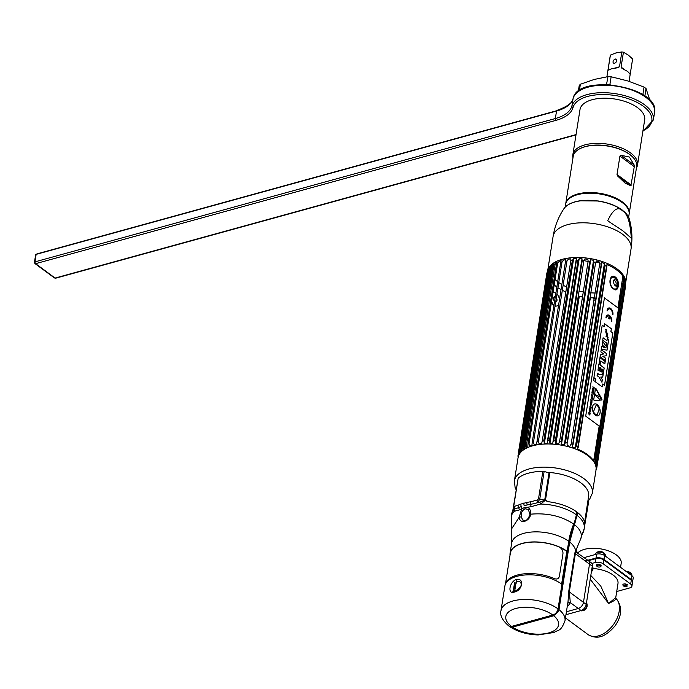 <?xml version="1.0" encoding="UTF-8"?>
<svg xmlns="http://www.w3.org/2000/svg" width="689" height="689" viewBox="0 0 689 689"><rect width="100%" height="100%" fill="white"/><g stroke="black" fill="none" stroke-linecap="round" stroke-linejoin="round"><path stroke-width="1.03" d="M518.059 457.677A39.462 19.154 9 0 1 532.614 445.817A39.462 19.154 9 0 1 575.306 448.961A39.462 19.154 9 0 1 596.019 470.027L592.351 493.203A39.462 19.154 9 0 0 571.637 472.137A39.462 19.154 9 0 0 528.937 468.994A39.462 19.154 9 0 0 514.39 480.853L518.059 457.677M548.177 472.413A36.25 17.587 9 0 1 580.844 482.851A36.25 17.587 9 0 1 588.613 496.201L584.608 522.374M513.408 510.704A36.508 17.716 9 0 1 514.235 509.559A36.396 17.664 -171 0 0 513.426 510.738M574.988 522.15L575.651 522.055M577.692 512.909A36.396 17.664 -171 0 0 576.736 512.151M574.635 524.768A35.372 17.165 9 0 1 580.241 539.987L574.815 553A2.739 1.326 -171 0 0 575.375 553.689L576.271 552.259L575.608 550.416A32.4 15.726 -171 0 0 569.7 542.036L577.726 512.685A36.965 17.94 9 0 1 584.685 525.604L584.238 528.437A36.965 17.94 -171 0 0 577.279 515.518M509.541 626.387L512.573 627.119L553.792 615.768L558.994 609.627L569.7 542.036M574.815 553L568.761 591.231L568.029 601.626L564.98 620.858C560.45 632.407 558.426 629.298 554.102 632.468L538.126 634.948C527.3 634.595 517.939 631.891 510.041 626.844M574.841 553.069A32.564 15.804 -171 0 0 575.806 551.484L575.806 551.484A2.739 2.368 25.3 0 0 575.823 552.569M583.127 532.519L584.083 529.677M585.883 560.415A5.701 3.643 -53.6 0 1 588.492 560.751L591.257 562.792A5.701 3.643 126.4 0 1 592.282 566.169L589.517 564.127L583.462 602.358A5.701 3.643 126.4 0 1 578.269 608.499L566.418 611.763L578.269 608.499A5.701 3.643 -53.6 0 0 583.462 602.358L589.517 564.127A5.701 3.643 -53.6 0 0 588.492 560.751A5.701 3.643 126.4 0 1 589.517 564.127L575.375 553.689L569.321 591.92L570.303 602.617L581.034 610.54L565.953 614.7M565.238 566.1L565.919 565.91L565.238 566.1M588.492 560.751L576.271 552.259M567.753 603.357A2.739 2.368 -155.1 0 1 570.303 602.617A35.139 17.053 9 0 1 567.262 606.449M576.667 512.59L576.598 515.708A33.313 21.281 126.4 0 1 574.023 524.708A64.809 41.392 -53.6 0 0 569.019 542.217L558.314 609.817A4.789 3.057 126.4 0 1 553.956 614.976L553.637 614.734M512.418 626.163L512.659 626.344A4.789 3.057 126.4 0 1 511.402 626.439M514.967 582.446L513.529 591.541M514.649 591.429L516.207 581.576M584.66 522.641L588.191 500.326L588.509 502.591L584.057 529.453M527.602 507.285C529.798 508.413 530.831 510.713 530.711 514.175C530.108 517.758 528.067 520.143 524.579 521.34C521.47 521.969 519.652 520.643 519.127 517.361L521.754 508.895L524.648 507.44L527.602 507.285A36.87 17.888 9 0 1 530.883 506.742L540.615 504.038L545.499 500.18L548.263 501.721A36.965 17.94 9 0 1 576.762 511.944L576.314 514.778A34.226 21.867 126.4 0 1 573.67 524.028A63.896 40.815 -53.6 0 0 568.744 541.296L567.15 551.346A32.4 15.726 -171 0 0 532.631 541.942A32.4 15.726 -171 0 0 510.084 553.181A32.4 15.726 -171 0 0 510.032 555.17M536.946 500.145L537.825 502.496L539.763 499.069A2.739 1.326 -171 0 0 538.497 498.931L536.946 500.145L530.409 501.85A39.247 19.042 -171 0 0 526.913 502.419L520.686 504.133A39.247 19.042 -171 0 0 517.973 505.278L514.295 506.381L514.597 508.887L514.106 509.24A2.739 2.61 95.4 0 1 514.235 511.298A36.965 17.94 -171 0 0 511.212 516.871L511.669 514.037A36.965 17.94 9 0 1 512.427 511.591L513.383 509.025L514.235 511.298L519.196 509.963A2.739 1.955 64.4 0 0 518.567 507.715L514.597 508.887L513.512 506.303A2.739 1.326 9 0 1 513.52 506.208A2.739 1.326 9 0 1 513.813 505.726L518.18 478.14A39.247 19.042 9 0 1 542.863 471.345A2.739 1.326 9 0 1 544.129 471.483L549.012 472.843L544.68 500.197A2.739 1.326 -171 0 0 545.473 500.317M573.67 524.028C561.569 516.035 547.247 512.754 530.711 514.175L529.97 514.347L528.291 509.386L525.328 508.852C522.245 510.118 520.893 512.849 521.254 517.06L522.891 520.152L525.078 520.384A1.369 0.818 -105.4 0 1 525.087 520.384M530.883 506.742A2.739 1.24 82.6 0 0 530.633 504.391L539.875 502.152L544.68 500.197L539.763 499.069L544.129 471.483M514.106 509.24L513.486 508.792M517.861 480.155L513.538 506.114M520.686 504.133L521.211 506.604A2.739 1.809 -110.1 0 1 521.754 508.895A36.87 17.888 9 0 0 519.196 509.963M514.295 506.381L513.813 505.726M530.409 501.85A2.739 1.24 -97.4 0 0 530.633 504.391A38.059 18.465 -171 0 0 527.249 504.942L524.148 505.674L523.683 503.108M500.972 610.721L504.873 586.089A32.4 15.726 9 0 1 527.421 574.85A32.4 15.726 9 0 1 561.94 584.255L558.038 608.887A5.701 3.643 126.4 0 1 552.845 615.027L511.548 626.404A5.701 3.643 126.4 0 1 508.938 626.068C502.393 620.444 499.74 615.329 500.972 610.721A32.4 15.726 9 0 1 523.519 599.482A32.4 15.726 9 0 1 558.038 608.887M514.33 592.075C507.276 594.848 509.309 581.835 516.328 579.466C524.613 577.597 522.589 590.619 514.33 592.075A1.369 0.818 -105.4 0 1 514.812 591.386L512.866 591.326L516.983 581.275L519.911 581.783C522.753 584.505 521.056 587.708 514.812 591.386M513.193 591.481L514.562 582.851M560.252 547.617A31.944 15.502 9 0 1 566.797 551.441L561.63 584.031M546.386 501.084L545.619 499.275L549.667 473.739L548.72 472.869M513.658 509.498L513.339 510.48M631.279 579.544A5.701 2.765 9 0 1 631.124 579.587L630.624 579.725M584.194 557.582L596.657 554.145A5.701 2.765 9 0 1 604.597 555.541L632.002 575.771A5.701 2.765 9 0 1 633.225 577.873L632.614 581.74A5.701 2.765 -171 0 0 631.391 579.63L603.986 559.408A5.701 2.765 -171 0 0 596.045 558.012L587.838 560.269M618.136 570.509A22.815 11.076 -171 0 0 616.939 568.959M611.152 564.696A22.815 11.076 -171 0 0 608.654 563.507M590.551 560.088A22.815 11.076 -171 0 0 588.001 560.226M598.681 558.348A2.92 1.421 9 0 1 597.811 557.883A2.92 1.421 9 0 1 597.656 557.763M602.238 558.469A2.92 1.421 9 0 1 601.084 558.719M624.82 575.444A2.92 1.421 9 0 1 625.569 575.332M628.988 577.856A2.92 1.421 9 0 1 628.437 578.114M620.548 567.314L621.185 563.326A22.815 11.076 -171 0 0 609.205 551.148A22.815 11.076 -171 0 0 584.522 549.331A22.815 11.076 -171 0 0 577.838 552.888M616.069 568.976A22.815 11.076 -171 0 0 616.603 568.709M612.34 565.566A16.226 7.872 9 0 1 611.858 565.876M564.119 573.618L564.635 573.997M623.183 585.469L626.852 584.461M592.282 566.169L586.227 604.399A5.701 3.643 126.4 0 1 581.034 610.54M564.773 569.036L565.454 568.847M564.05 573.601A24.184 15.451 126.4 0 1 564.773 573.136M590.654 579.776L608.594 603.495C613.322 601.264 615.871 599.706 616.242 598.819A22.815 14.572 126.4 0 1 616.646 619.239A22.815 14.572 126.4 0 1 598.422 635.887A22.815 14.572 126.4 0 1 587.993 634.535L565.445 617.895M590.8 579.88L590.18 579.432M564.36 575.737A22.815 14.572 -53.6 0 0 563.628 576.271M590.809 575.496L600.748 586.038L608.594 603.495L615.751 597.639L617.99 583.471A22.815 11.076 9 0 0 613.107 575.039A22.815 11.076 9 0 0 593.091 568.503M591.929 568.434A22.815 11.076 9 0 1 591.946 568.434A2.696 1.722 126.4 0 1 592.178 569.769A2.696 1.722 126.4 0 1 591.455 571.396M616.715 591.515L629.806 587.906A5.701 2.765 -171 0 0 631.908 586.193A5.701 2.765 -171 0 0 630.685 584.083L603.28 563.86A5.701 2.765 -171 0 0 595.339 562.465L591.851 563.43M564.713 573.498A2.394 1.163 -171 0 0 564.05 573.636M600.524 566.573A2.394 1.163 -171 0 0 600.61 565.066A2.394 1.163 -171 0 0 597.363 564.455A2.394 1.163 -171 0 0 596.769 565.979M627.128 584.642A2.394 1.163 -171 0 0 627.076 584.608A2.394 1.163 -171 0 0 623.743 584.022A2.394 1.163 -171 0 0 623.373 585.624A2.394 1.163 -171 0 0 626.99 586.115M588.397 560.682L595.951 558.607A5.701 2.765 9 0 1 603.891 559.993L631.296 580.224A5.701 2.765 9 0 1 632.519 582.334L631.908 586.193M626.792 585.047L623.778 585.874M615.751 597.639L616.242 598.819A5.701 4.367 135.7 0 1 616.655 599.18C622.434 607.035 621.926 615.906 615.113 625.801C603.573 639.228 595.589 638.781 587.993 634.535M630.513 574.669L630.754 573.119A4.909 2.377 -171 0 0 626.508 571.715M630.754 573.119A4.909 2.377 9 0 1 631.804 574.523A4.909 2.377 9 0 1 631.804 574.927L631.71 575.548M627.283 576.598A4.909 2.377 9 0 1 626.163 576.435M629.582 572.456A2.696 1.309 9 0 1 629.324 573.791M628.661 577.615A2.963 1.438 9 0 1 628.454 577.683A2.963 1.438 9 0 1 627.989 577.778M623.209 585.598L623.648 586.046A1.938 0.939 -171 0 0 626.654 586.399A1.938 0.939 -171 0 0 626.645 585.219L627.266 584.479M605.114 555.92A4.909 2.377 -171 0 0 605.33 554.981A4.909 2.377 -171 0 0 604.287 553.577A4.909 2.377 -171 0 0 599.456 552.147A4.909 2.377 -171 0 0 595.778 553.465A4.909 2.377 -171 0 0 595.649 553.853L595.554 554.456M604.287 553.577L604.029 555.17M601.54 558.236A2.963 1.438 9 0 1 598.396 557.745M600.171 565.678A1.938 0.939 9 0 1 599.878 566.978A1.938 0.939 9 0 1 597.174 566.504A1.938 0.939 9 0 1 597.475 565.204A1.938 0.939 9 0 1 600.171 565.678M563.783 575.289A1.938 0.939 9 0 0 564.102 575.608A1.938 0.939 -171 0 0 564.334 575.754M563.903 574.548A1.938 0.939 9 0 1 564.592 574.264M586.15 604.83L587.028 605.476A4.909 3.135 -53.6 0 0 586.683 603.168A4.909 3.135 -53.6 0 0 586.468 602.875M587.028 605.476A4.909 3.135 126.4 0 1 581.042 610.807A4.909 3.135 126.4 0 1 580.62 610.661M591.403 571.706A4.909 3.135 -53.6 0 0 592.876 568.546A4.909 3.135 -53.6 0 0 592.531 566.237A4.909 3.135 -53.6 0 0 592.316 565.945M605.097 265.558A39.936 19.378 -171 0 1 606.518 266.135L577.959 446.412A39.936 19.378 -171 0 0 576.547 445.835L605.097 265.558L604.417 263.508L575.177 448.108L576.547 445.835M624.113 279.596L595.554 459.873L594.521 462.397A39.023 18.93 9 0 1 595.158 463.843L624.398 279.234A39.023 18.93 9 0 0 623.76 277.788L624.113 279.596A39.936 19.378 -171 0 0 623.623 278.761L622.89 276.298L617.904 307.828M624.518 279.708L625.069 281.775L596.51 462.052A39.936 19.378 -171 0 1 596.76 462.879L595.606 465.333M624.966 281.207L625.311 282.602A39.936 19.378 -171 0 0 625.069 281.775M623.493 275.445A37.309 18.103 9 0 1 623.743 276.306L625.319 282.636L596.76 462.879M625.181 282.636L625.638 284.755L597.087 465.023A39.936 19.378 -171 0 1 597.087 465.842L596.106 467.753M625.646 285.565L597.087 465.842L625.646 285.565A39.936 19.378 -171 0 0 625.638 284.755M625.336 287.494L596.777 467.909A39.936 19.378 -171 0 1 596.536 468.684L596.088 469.502M622.847 289.061A39.023 18.93 -171 0 0 622.934 288.949L623.037 289.475M617.999 307.897L620.625 291.292L621.4 293.497M622.951 282.912A37.309 18.103 9 0 1 621.521 284.97M617.818 288.045A37.309 18.103 9 0 1 616.965 288.545M562.017 262.001A39.936 19.378 -171 0 0 561.371 262.173A39.936 19.378 9 0 0 560.743 262.354L561.156 260.752A39.023 18.93 -171 0 0 559.072 261.467L557.608 263.422L529.057 443.699L529.832 446.076A39.023 18.93 9 0 1 531.917 445.361L532.192 442.631A39.936 19.378 9 0 1 532.821 442.45A39.936 19.378 -171 0 1 533.467 442.278L534.208 444.732A39.023 18.93 9 0 1 536.559 444.224L565.798 259.615A39.023 18.93 -171 0 0 563.447 260.123L562.017 262.001L533.467 442.278M572.344 260.425L543.785 440.702L544.388 443.294L573.627 258.685L572.344 260.425A39.936 19.378 -171 0 0 570.819 260.545L570.897 258.883A39.023 18.93 -171 0 0 568.33 259.193L566.969 261.002A39.936 19.378 -171 0 0 565.548 261.234M573.627 258.685A39.023 18.93 9 0 1 576.349 258.59L576.426 260.296A39.936 19.378 -171 0 1 578.019 260.304L549.469 440.581A39.936 19.378 -171 0 0 547.876 440.572L576.426 260.296M549.469 440.581L549.968 443.216L579.208 258.616L578.019 260.304M579.208 258.616A39.023 18.93 9 0 1 582.024 258.737L552.879 442.338L553.698 440.771A39.936 19.378 -171 0 1 555.334 440.908L555.704 443.587A39.023 18.93 9 0 1 558.555 443.931L559.606 441.416L588.165 261.14L587.795 259.322A39.023 18.93 -171 0 0 584.944 258.978L583.884 260.631A39.936 19.378 -171 0 0 582.248 260.494L553.698 440.771M581.912 259.107L582.248 260.494M604.417 263.508A39.023 18.93 9 0 0 601.85 262.587L601.239 264.18A39.936 19.378 -171 0 0 599.714 263.698L599.12 261.734A39.023 18.93 -171 0 0 596.398 260.993L595.623 262.587A39.936 19.378 -171 0 0 594.03 262.216L593.53 260.321A39.023 18.93 9 0 0 590.714 259.779L589.793 261.398A39.936 19.378 -171 0 0 588.165 261.14M606.518 266.135L606.992 264.938L606.518 266.135M622.89 276.298A39.023 18.93 9 0 0 606.957 264.533L606.992 264.938M601.239 264.18L572.688 444.457A39.936 19.378 -171 0 0 571.164 443.974L599.714 263.698M595.623 262.587L567.073 442.863A39.936 19.378 -171 0 0 565.471 442.493L594.03 262.216M589.793 261.398L561.242 441.675A39.936 19.378 -171 0 0 559.606 441.416M583.884 260.631L555.334 440.908M543.785 440.702A39.936 19.378 -171 0 0 542.269 440.822L570.819 260.545M566.969 261.002L538.41 441.279A39.936 19.378 -171 0 0 536.998 441.511M532.192 442.631L560.743 262.354M595.554 459.873A39.936 19.378 -171 0 0 595.072 459.038L623.623 278.761L595.055 459.02M577.959 446.412L577.718 449.142A39.023 18.93 -171 0 1 593.651 460.907L595.072 459.038M572.688 444.457L572.611 447.195A39.023 18.93 9 0 1 575.177 448.108M567.073 442.863L567.159 445.594A39.023 18.93 9 0 1 569.881 446.334L571.164 443.974M561.242 441.675L561.475 444.388A39.023 18.93 9 0 1 564.291 444.93L565.471 442.493M549.968 443.216A39.023 18.93 9 0 1 552.785 443.346L552.828 442.777M544.388 443.294A39.023 18.93 9 0 1 547.109 443.199L547.876 440.572M538.41 441.279L539.091 443.802A39.023 18.93 9 0 1 541.657 443.492L542.269 440.822M595.882 469.157L596.777 467.909M595.821 466.763L597.087 465.023M595.425 463.378L596.51 462.052M522.968 449.641L549.977 280.225M548.108 277.925L548.47 277.279M546.541 275.29L547.54 273.352L518.972 453.741M547.807 272.913L547.54 273.352M518.653 455.644L518.3 453.5L546.851 273.223L548.013 271.535M546.851 273.223A39.936 19.378 9 0 1 547.1 272.448L518.541 452.725L519.213 454.757M548.186 270.579L547.1 272.448M519.842 453.465L519.489 450.778L548.039 270.501A39.936 19.378 9 0 1 548.074 270.441A39.936 19.378 9 0 1 548.522 269.778L549.684 267.987L520.695 452.182A39.023 18.93 9 0 1 521.737 450.994L521.521 448.272A39.936 19.378 9 0 1 522.236 447.626L523.003 449.839A39.023 18.93 9 0 1 524.424 448.789L524.363 446.05A39.936 19.378 9 0 1 525.285 445.49L526.069 447.79A39.023 18.93 9 0 1 527.843 446.894L527.946 444.155A39.936 19.378 9 0 1 529.057 443.699M520.695 452.182L549.684 267.987M549.934 267.573A39.023 18.93 9 0 1 550.976 266.385L550.08 267.995A39.936 19.378 9 0 1 550.787 267.349L552.001 265.627L522.908 449.306M521.452 448.461L550.08 267.995L521.452 448.479M523.003 449.839L552.001 265.627M552.242 265.231A39.023 18.93 9 0 1 553.663 264.18L552.914 265.773A39.936 19.378 9 0 1 553.835 265.213L525.285 445.49M526.069 447.79L555.308 263.181L553.835 265.213M555.308 263.181A39.023 18.93 9 0 1 557.082 262.294L556.497 263.878A39.936 19.378 9 0 1 557.608 263.422M600.782 292.816A37.309 18.103 9 0 1 599.766 292.894M595.072 293.006A37.309 18.103 9 0 1 590.835 292.834M589.198 292.696A37.309 18.103 9 0 1 588.415 292.627M585.572 292.274A37.309 18.103 9 0 1 584.918 292.179M583.29 291.921A37.309 18.103 9 0 1 579.061 291.077M574.264 289.793A37.309 18.103 9 0 1 573.394 289.526M568.993 287.959A37.309 18.103 9 0 1 568.046 287.571M566.634 286.96A37.309 18.103 9 0 1 563.128 285.237M561.862 284.523A37.309 18.103 9 0 1 558.77 282.542M557.677 281.732A37.309 18.103 9 0 1 555.067 279.476M553.078 277.271A37.309 18.103 9 0 1 552.139 275.944M548.074 270.441L551.562 264.869A37.309 18.103 9 0 1 552.061 264.137M575.659 446.722L599.241 297.837L599.835 300.421M567.314 443.122L589.93 300.352L590.843 297.777A39.023 18.93 -171 0 0 593.66 297.906L594.159 300.542M564.885 442.949L587.924 297.536L588.294 300.223M561.492 441.899L584.436 299.448M555.963 443.613L579.328 296.192A39.023 18.93 -171 0 0 582.145 296.735L582.386 299.457M579.225 296.752L578.149 298.63A39.936 19.378 9 0 1 577.873 298.57M549.719 440.745L572.464 297.148L573.205 296.477M547.789 440.59L571.017 293.927A39.023 18.93 9 0 1 570.759 293.841M567.969 294.401L567.081 295.288A39.936 19.378 9 0 1 566.832 295.193M565.841 291.955A39.023 18.93 9 0 1 562.327 290.293M561.053 289.621A39.023 18.93 9 0 1 557.944 287.744M556.841 286.994A39.023 18.93 9 0 1 554.206 284.927M552.173 282.981A39.023 18.93 9 0 1 551.2 281.879M527.946 444.155L556.497 263.878M524.363 446.05L552.914 265.773M519.489 450.778A39.936 19.378 9 0 1 519.971 450.055L520.591 451.657M518.3 453.5A39.936 19.378 9 0 1 518.541 452.725M518.145 457.203L517.99 456.376A39.936 19.378 9 0 1 517.99 455.567L518.447 457.022M519.454 451.329L519.032 454.008M599.172 426.069L593.651 460.907M613.606 288.941C618.507 293.48 620.496 280.931 615.475 277.116C609.558 272.861 607.569 285.41 613.606 288.941M606.82 266.04L578.183 446.851M572.964 444.973L601.618 264.025M561.656 443.268L590.602 260.52M593.53 260.321L564.291 444.93M552.966 441.907L581.826 259.684M576.116 260.046L547.462 440.96M519.489 451.648L519.084 454.206L519.497 451.683M519.609 452.423L519.325 454.223M556.652 306.028L555.007 306.295M553.844 305.933L551.329 303.082M555.859 293.195A6.847 4.091 74.6 0 0 552.931 292.971L552.991 292.937M593.806 460.614L599.266 426.138M595.899 466.427L596.261 464.188M596.088 466.307L596.502 463.688M624.398 279.234L595.158 463.843M551.613 301.3A6.847 4.091 74.6 0 0 553.99 304.977M555.093 305.718A6.847 4.091 74.6 0 0 558.65 304.796M559.485 299.508A6.847 4.091 74.6 0 0 556.945 294.074M556.359 297.769A2.739 1.636 -105.4 0 1 556.979 300.602A2.739 1.636 -105.4 0 1 555.678 302.023M554.559 301.403A2.739 1.636 -105.4 0 1 553.586 298.104A2.739 1.636 -105.4 0 1 555.291 296.778M612.073 276.651A6.847 4.091 -105.4 0 1 614.381 277.417A6.847 4.091 -105.4 0 1 615.32 278.287M616.629 280.251A6.847 4.091 -105.4 0 1 617.757 284.359M617.637 286.702A6.847 4.091 -105.4 0 1 615.742 289.75M614.898 285.349A2.739 1.636 74.6 0 0 615.07 284.91M551.605 301.351A5.977 3.566 74.6 0 0 552.104 302.437M554.989 298.699L554.869 297.829A2.532 1.516 74.6 0 0 554.094 297.26L553.655 297.769M615.992 279.243A5.977 3.566 -105.4 0 1 617.766 284.798M616.862 288.019A5.977 3.566 -105.4 0 1 613.158 288.346A5.977 3.566 -105.4 0 1 610.204 281.026A5.977 3.566 -105.4 0 1 613.977 277.555L615.484 278.408C618.472 279.648 618.929 282.852 616.862 288.019M616.405 279.493A3.66 2.188 74.6 0 0 613.641 280.983A3.66 2.188 74.6 0 0 615.406 285.823A0.913 0.586 -53.6 0 0 615.587 285.349A3.161 1.886 74.6 0 0 617.973 284.066A3.161 1.886 74.6 0 0 616.457 279.898A0.913 0.586 -53.6 0 0 616.405 279.493A3.66 2.188 74.6 0 1 618.171 284.333A3.66 2.188 74.6 0 1 615.406 285.823M613.701 280.673L614.528 280.612A2.532 1.516 -105.4 0 1 615.303 281.19L615.94 282.318A2.532 1.516 -105.4 0 1 616.181 283.541L615.992 284.729A2.532 1.516 -105.4 0 1 615.458 285.375L614.691 285.1M594.641 403.935A6.167 3.686 -105.4 0 1 597.105 404.564A6.167 3.686 -105.4 0 1 600.145 410.851A6.167 3.686 -105.4 0 1 597.914 415.837M593.393 411.919L595.994 415.002L596.493 414.761A7.941 4.745 74.6 0 0 596.846 414.261L597.113 414.571A5.822 3.479 74.6 0 0 598.069 411.979A5.822 3.479 74.6 0 0 599.163 409.55L598.905 409.24A7.941 4.745 74.6 0 0 599.051 408.491L599.017 407.604L596.407 404.521L593.393 411.919M585.702 416.122L604.425 297.881L618.55 308.31L599.826 426.551L585.702 416.122M595.425 381.87L602.169 386.848L602.617 384.014L604.529 385.427L612.84 332.976L610.919 331.564L611.367 328.765L604.623 323.787L604.184 326.586L602.212 325.139L593.909 377.581L595.873 379.036L595.425 381.87M612.917 314.684A4.72 2.816 74.6 0 0 610.643 308.457A4.72 2.816 74.6 0 0 607.078 310.369L607.672 310.808A3.755 2.248 -105.4 0 1 610.514 309.283A3.755 2.248 -105.4 0 1 612.323 314.244L612.917 314.684M609.687 316.578A3.755 2.248 -105.4 0 1 611.203 321.298L611.798 321.737A4.72 2.816 74.6 0 0 609.524 315.51A4.72 2.816 74.6 0 0 605.958 317.422L606.553 317.862A3.755 2.248 -105.4 0 1 609.093 316.148L608.714 318.533L609.309 318.973L609.687 316.578M595.994 388.622L595.46 388.656L593.711 399.741L594.125 400.473L601.876 400.008L601.997 399.241L595.994 388.622M592.876 386.762L593.47 387.494L592.661 388.148L593.996 388.906L594.28 387.795L592.876 386.762M593.057 390.172L593.367 389.38L593.789 389.69L593.806 390.766L593.996 389.552L592.6 388.518L592.402 389.759L592.729 388.906L593.057 390.172M592.376 389.957L592.075 391.843L593.599 392.093L592.376 389.957M591.937 392.713L592.178 393.893L593.117 394.272L593.436 393.126L592.032 392.093L591.937 392.713M592.962 396.08L591.61 394.788L592.962 396.08M591.455 395.744L592.643 396.623L591.248 397.036L592.652 398.07L591.55 396.993L592.893 396.537L591.455 395.744M592.058 400.636L590.826 399.732L591.911 401.549L592.058 400.636M589.689 406.889L590.947 408.835L591.196 407.277L590.921 407.802L589.689 406.889M589.508 408.06L590.861 409.361L589.508 408.06M589.061 410.868L590.206 411.988L588.819 412.401L590.215 413.434L589.112 412.358L590.464 411.901L589.061 410.868M591.558 398.001L591.601 397.725C589.991 399.809 593.41 398.035 592.066 399.344L592.023 399.603C593.479 397.51 590.163 399.439 591.558 398.001M590.637 400.903L591.231 401.635L590.421 402.281L591.756 403.048L592.04 401.937L590.637 400.903M591.558 404.986L590.387 403.521L591.765 403.668L590.456 402.919L590.344 404.271L591.558 404.986M590.24 406.079C590.619 405.141 590.835 405.304 590.895 406.57L590.24 406.079M590.223 411.187L590.602 409.852L589.534 409.059L589.319 410.377L590.223 411.187M589.586 414.967C591.153 412.952 587.683 414.761 589.121 413.366L589.164 413.081C587.536 415.148 591.016 413.366 589.629 414.709L589.586 414.967M595.279 380.44A1.344 0.801 74.6 0 0 594.633 378.657A1.344 0.801 74.6 0 0 593.617 379.208A1.344 0.801 74.6 0 0 594.262 380.991A1.344 0.801 74.6 0 0 595.279 380.44M595.451 415.209A6.167 3.686 74.6 0 0 600.119 412.702A6.167 3.686 74.6 0 0 597.139 404.555A6.167 3.686 74.6 0 0 592.48 407.061A6.167 3.686 74.6 0 0 595.451 415.209M607.844 333.803L606.01 336.671M605.192 329.48L606.122 329.704L605.76 331.969M605.752 332.012L608.189 337.903M603.09 337.843L606.914 340.599M607.31 338.549L608.628 339.522L607.569 346.179M602.53 341.374L607.319 347.807L606.931 350.219M601.695 346.627L602.375 346.791M603.831 345.775L603.53 347.222L605.493 347.781M601.213 349.702L606.406 353.535L606.053 355.782M602.841 356.265L606.122 355.765L606.475 353.517L601.221 349.633L600.86 351.933L603.736 353.957L600.455 354.465L600.102 356.713L605.355 360.597L605.726 358.297L602.763 356.291L605.648 358.314L605.295 360.554M600.455 354.473L603.65 353.974M599.947 357.694L605.14 361.527L604.77 363.87M600.791 361.002L600.214 364.197M598.922 364.137L604.124 367.978L603.185 373.894M601.824 368.959L601.29 371.879M599.766 367.444L599.129 371.061M597.466 373.317L599.318 374.687L603.099 374.428L602.677 377.098M600.765 377.047L602.746 377.098L603.168 374.411L599.396 374.67L597.475 373.257L597.096 375.66L599.042 377.098L601.928 382.274L602.341 379.622L600.765 377.047L602.272 379.648L601.876 382.18M602.212 325.165L604.15 326.569M604.623 323.821L611.332 328.774L610.885 331.573L612.805 332.985L604.503 385.401M602.608 384.04L602.134 386.83M606.191 329.686L607.638 335.448L607.276 337.731L605.829 331.995L606.191 329.686M603.099 337.782L602.72 340.185L606.596 343.044L606.251 345.206L607.638 346.231L608.697 339.505L607.319 338.48L606.975 340.642L603.099 337.782M607.388 347.79L602.548 341.279L602.444 346.817L601.704 346.584L601.325 348.978L607 350.236L607.388 347.79M605.209 361.51L599.955 357.625L599.051 363.336L600.274 364.24L600.799 360.941L604.83 363.913L605.209 361.51M598.93 364.076L597.966 370.2L599.189 371.104L599.783 367.383L600.601 367.995L600.128 371.018L601.351 371.922L601.833 368.899L602.582 369.45L602.014 373.033L603.245 373.938L604.193 367.952L598.93 364.076M603.607 347.204L603.848 345.689L605.614 347.824L603.607 347.204M608.706 307.992A4.72 2.816 -105.4 0 1 611.798 309.852A4.72 2.816 -105.4 0 1 612.857 314.64M608.964 308.913A3.755 2.248 74.6 0 0 607.612 310.765M609.67 316.656A3.755 2.248 74.6 0 0 609.619 316.604L609.248 318.929M607.844 315.967A3.755 2.248 74.6 0 0 606.492 317.818M607.595 315.045A4.72 2.816 -105.4 0 1 610.678 316.906A4.72 2.816 -105.4 0 1 611.737 321.694M595.201 394.03A0.878 0.525 -105.4 0 1 595.666 395.719M596.571 395.21L599.637 396.743A1.318 0.784 -105.4 0 1 600.395 398.053A1.318 0.784 -105.4 0 1 599.947 399.215M595.623 388.398L601.902 400.008M595.994 395.271A0.878 0.525 74.6 0 0 594.908 394.47A0.878 0.525 74.6 0 0 595.994 395.271M596.795 395.236L596.614 396.356L599.318 398.983A1.318 0.784 74.6 0 0 600.429 398.543A1.318 0.784 74.6 0 0 599.671 396.735L596.795 395.236M596.398 404.555L598.982 407.612L599.017 408.499A7.941 4.745 -105.4 0 1 598.862 409.249L599.129 409.559A5.822 3.479 -105.4 0 1 598.035 411.988A5.822 3.479 -105.4 0 1 597.096 414.554M596.829 414.287L596.812 414.27A7.941 4.745 -105.4 0 1 596.476 414.744M596.209 414.477L595.976 414.976M505.442 584.177L510.342 553.215A32.142 15.597 9 0 1 559.253 547.049C562.009 548.668 563.232 550.985 562.922 553.999L559.425 576.073C558.831 578.777 557.108 579.613 554.257 578.579A32.142 15.597 -171 0 0 505.493 584.057M565.169 207.156L565.609 204.366A32.125 15.589 9 0 1 587.967 193.221A32.125 15.589 9 0 1 622.193 202.549A32.125 15.589 9 0 1 629.074 214.417L628.635 217.224M629.401 157.049L634.147 164.972L634.285 166.686L630.848 185.772L625.25 183.24L617.714 176.083L617.008 174.524L619.928 156.084L621.013 155.275L629.401 157.049M629.126 214.072A32.125 15.589 -171 0 0 629.186 213.736A32.125 15.589 -171 0 0 622.296 201.86A32.125 15.589 -171 0 0 588.07 192.541A32.125 15.589 -171 0 0 565.721 203.677A32.125 15.589 -171 0 0 565.669 204.022M585.745 193.333L585.857 192.653M565.721 203.677L573.205 156.394A32.125 15.589 9 0 1 579.897 148.695A32.125 15.589 9 0 1 629.789 154.577A32.125 15.589 9 0 1 632.691 157.058A32.125 15.589 9 0 1 636.67 166.445L629.186 213.736M574.256 195.779L573.834 195.314M580.104 148.583A31.668 15.365 9 0 1 580.319 148.48A31.668 15.365 9 0 1 629.496 154.276A31.668 15.365 9 0 1 632.364 156.722A31.668 15.365 9 0 1 632.528 156.885M623.045 230.953L607.681 220.781C613.021 209.465 617.938 206.132 622.434 210.791C627.421 213.409 630.357 222.538 631.27 238.187L623.045 230.953M621.969 209.956A0.68 0.439 126.4 0 1 622.322 210.214A33.942 16.467 9 0 1 629.35 219.093C632.054 228.843 632.623 238.764 631.046 248.858L625.552 283.541A39.462 19.154 -171 0 0 617.094 268.968A39.462 19.154 -171 0 0 575.057 257.514A39.462 19.154 -171 0 0 547.6 271.199A39.462 19.154 -171 0 0 547.54 271.638M547.488 272.388A39.462 19.154 -171 0 0 547.514 273.395M578.855 201.085A33.305 16.166 9 0 1 617.49 207.208M572.852 154.715L580 109.594A32.745 15.89 9 0 1 592.066 99.75A32.745 15.89 9 0 1 627.498 102.36A32.745 15.89 9 0 1 644.68 119.834L637.532 164.964A32.745 15.89 -171 0 0 620.35 147.489A32.745 15.89 -171 0 0 584.918 144.879A32.745 15.89 -171 0 0 572.852 154.715A32.745 15.89 -171 0 0 572.981 157.841M636.447 167.901A32.745 15.89 -171 0 0 637.532 164.964M632.545 59.383A11.308 5.486 -171 0 0 632.58 59.185A11.308 5.486 -171 0 0 632.605 58.978L628.394 55.154L623.442 52.209L621.082 67.083L624.139 69.675A11.308 5.486 9 0 1 629.582 73.689L630.254 73.852L629.169 73.051M623.442 52.209A11.308 5.486 -171 0 0 621.848 51.933L615.88 52.967L610.402 55.086A11.308 5.486 -171 0 0 610.247 55.645A11.308 5.486 -171 0 0 610.221 55.852M615.527 59.021A8.561 4.151 -171 0 0 616.664 59.633M625.216 70.132L621.082 67.083M632.605 58.978L630.254 73.852M621.848 51.933L619.497 66.807L613.985 68.323M610.402 55.086L608.043 69.959L608.955 70.08A11.308 5.486 9 0 1 611.806 68.736A11.308 5.486 9 0 1 615.751 68.202L619.497 66.807M630.202 73.809L630.082 74.558M618.688 67.022L618.567 67.789M609.998 69.417L608.043 69.959M615.243 59.082A2.394 1.533 -53.6 0 0 613.064 61.657A2.394 1.533 -53.6 0 0 614.588 63.216A2.394 1.533 -53.6 0 0 616.767 60.641A2.394 1.533 -53.6 0 0 615.243 59.082M615.484 59.03L616.793 60.124M621.926 68.555A2.799 1.783 -53.6 0 0 622.555 68.168M649.942 100.405L646.041 88.562A38.498 18.681 -171 0 0 644.051 87.09L627.748 80.923L611.134 76.772A38.498 18.681 -171 0 0 607.974 76.634L594.34 79.416L580.388 84.23A38.498 18.681 -171 0 0 579.225 85.565L578.329 91.224M607.974 76.634L606.509 84.549M580.388 84.23L579.406 90.457M610.213 84.738L609.894 84.601A38.498 18.681 -171 0 0 606.733 84.463M646.041 88.562L644.861 96.004M644.051 87.09L642.846 94.66M611.134 76.772L609.894 84.601M642.871 131.272L653.361 119.998A41.349 20.067 -171 0 0 616.767 93.893A41.349 20.067 -171 0 0 571.913 106.003A45.638 22.143 9 0 1 555.343 118.542L34.958 261.863L34.743 262.776A1.369 0.878 -53.6 0 0 34.993 263.586A1.369 0.878 -53.6 0 0 35.613 263.672A1.369 0.818 -105.4 0 1 34.958 261.863L35.156 263.086M642.94 130.824A39.979 19.395 -171 0 0 628.101 98.648A39.979 19.395 -171 0 0 573.076 107.432A47.007 22.806 9 0 1 556.006 120.351L35.613 263.672L55.111 278.063L575.496 134.743A1.369 0.818 74.6 0 0 575.987 134.889L55.663 278.201A1.369 0.818 -105.4 0 1 55.111 278.063L54.233 277.167M556.609 110.757L37.172 253.819A1.369 0.878 -53.6 0 0 36.439 254.293M35.931 255.292L36.138 254.37L556.531 111.05A1.369 0.818 -105.4 0 1 557.013 110.361C567.443 106.571 572.817 102.583 573.127 98.398A1.369 1.197 15.4 0 0 573.102 98.51A41.349 20.067 9 0 1 617.955 86.409A41.349 20.067 9 0 1 654.55 112.514C660.501 86.805 578.183 72.733 573.127 98.398M558.994 609.627A32.4 15.726 9 0 1 564.98 620.858M514.562 626.577A32.4 15.726 9 0 1 513.245 625.939M558.538 611.212A32.4 15.726 9 0 1 557.78 611.479M566.444 558.512A32.564 15.804 -171 0 0 567.125 558.271M568.821 547.557A35.372 17.165 9 0 1 568.149 547.746M563.128 548.788A35.372 17.165 9 0 1 562.698 548.857M569.734 541.821A36.87 17.888 9 0 1 569.062 541.993M553.792 615.768A26.699 12.953 9 0 1 548.72 632.915A26.699 12.953 9 0 1 512.573 627.119M569.235 540.951A38.059 18.465 -171 0 0 569.906 540.796L569.235 540.951M569.467 539.728A39.247 19.042 -171 0 0 570.13 539.582M568.761 591.231A2.739 1.326 -171 0 0 569.321 591.92L586.227 604.399M565.747 562.913A35.294 17.13 -171 0 0 566.427 562.715M573.541 524.355L574.023 524.708M568.744 541.296A32.4 15.726 -171 0 0 534.225 531.891A32.4 15.726 -171 0 0 511.677 543.13L510.084 553.181M521.254 517.06A1.369 0.517 -9.7 0 0 519.127 517.361L511.445 529.092L511.677 543.13M576.314 514.778A36.965 17.94 -171 0 0 540.615 504.038L539.875 502.152M524.579 521.34A1.369 0.818 -105.4 0 1 525.078 520.384C526.827 520.591 528.454 518.584 529.97 514.347M524.648 507.44A1.369 0.818 74.6 0 0 525.328 508.852M521.211 506.604A38.059 18.465 -171 0 0 518.567 507.715L517.973 505.278M542.863 471.345L538.497 498.931M527.249 504.942A2.739 1.447 -101.2 0 1 526.913 502.419M516.328 579.466A1.369 0.818 74.6 0 0 516.983 581.275M511.548 626.404A26.699 12.953 9 0 1 515.665 608.516A26.699 12.953 9 0 1 552.845 615.027M631.124 579.587L631.055 580.043M632.002 575.771L631.391 579.63M604.597 555.541L603.986 559.408M596.657 554.145L596.045 558.012M631.296 580.224L630.685 584.083M603.891 559.993L603.28 563.86M595.951 558.607L595.339 562.465M550.787 267.349L522.236 447.626M548.522 269.778L519.971 450.055M567.081 295.288L544.034 440.839M578.149 298.63L555.584 441.098M595.752 300.559L572.912 444.749M621.013 155.275L634.147 164.972M619.928 156.084L634.285 166.686M617.008 174.524L631.365 185.126M617.714 176.083L630.848 185.772M631.046 248.858A39.462 19.154 9 0 0 622.589 234.277A39.462 19.154 -171 0 0 580.551 222.831A39.462 19.154 -171 0 0 553.086 236.516C554.714 226.431 558.323 217.164 563.903 208.724L563.903 208.724A33.942 16.467 9 0 1 589.732 200.353A33.942 16.467 9 0 1 622.322 210.214M599.12 262.552A39.462 19.154 9 0 1 596.063 262.397M594.021 262.233A39.462 19.154 9 0 1 593.246 262.156M590.395 261.803A39.462 19.154 9 0 1 589.75 261.708M588.113 261.441A39.462 19.154 9 0 1 583.979 260.623M575.496 134.743A47.007 22.806 9 0 1 576.038 134.596M34.889 261.88L34.743 262.776M573.076 107.432A1.369 1.197 -164.6 0 1 571.913 106.003L573.102 98.51A45.638 22.143 -171 0 1 556.531 111.05L555.343 118.542A1.369 0.818 -105.4 0 0 556.006 120.351M36.138 254.37L34.958 261.863M516.13 489.776L515.105 487.528L514.39 480.853M588.311 500.791L589.595 499.344L592.351 493.203M513.632 505.519L513.529 506.139M513.494 506.355L512.771 510.799M584.238 528.437L580.241 539.987M576.262 550.304L577.253 552.457M558.917 610.032L558.228 610.265M511.212 516.871L511.445 529.092M513.469 506.794L513.443 509.197M505.812 583.075L505.735 583.566M615.992 598.448L616.655 599.18M625.664 571.095L630.323 572.301L631.804 574.523M626.654 586.399L627.283 586.081M595.778 553.465C598.061 550.933 600.756 550.7 603.857 552.767L605.33 554.981M586.683 603.168L587.183 606.001C586.287 609.395 584.246 610.997 581.042 610.807M592.531 566.237L593.031 569.08L591.3 572.395M578.149 447.643L606.983 265.601M519.067 454.154L519.48 451.562M596.777 467.891L625.336 287.614M553.405 304.4L551.45 302.333M553.086 236.516L547.6 271.199M563.903 208.724C566.771 204.685 572.103 202.041 579.905 200.792L598.595 201.007C608.154 202.592 616.026 205.589 622.201 210.016M632.58 59.185L629.074 81.345M610.247 55.645L606.897 76.789M34.993 263.586L54.483 277.977M35.639 254.784L34.45 262.276M653.361 119.998L654.55 112.514"/></g></svg>
